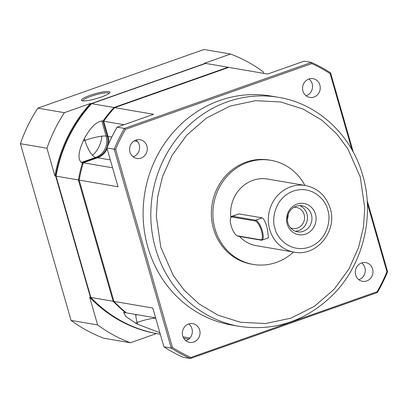 <?xml version="1.0" encoding="UTF-8"?>
<svg xmlns="http://www.w3.org/2000/svg" width="408" height="408" viewBox="0 0 408 408"><rect width="100%" height="100%" fill="white"/><g stroke="black" fill="none" stroke-linecap="round" stroke-linejoin="round"><path stroke-width="0.61" d="M136.042 140.031A9.506 8.833 -80.3 0 1 139.22 144.784A9.506 8.833 -80.3 0 1 133.161 156.835M146.916 146.105A9.506 8.833 -80.3 0 1 136.848 158.462A9.506 8.833 -80.3 0 1 129.984 152.082A9.506 8.833 -80.3 0 1 140.056 139.725A9.506 8.833 -80.3 0 1 146.916 146.105M308.989 78.989A9.506 8.833 -80.3 0 1 312.166 83.747A9.506 8.833 -80.3 0 1 306.107 95.793M319.862 85.063A9.506 8.833 -80.3 0 1 309.794 97.42A9.506 8.833 -80.3 0 1 302.93 91.04A9.506 8.833 -80.3 0 1 313.002 78.683A9.506 8.833 -80.3 0 1 319.862 85.063M361.723 262.91A9.506 8.833 -80.3 0 1 364.905 267.663A9.506 8.833 -80.3 0 1 358.846 279.715M372.601 268.984A9.506 8.833 -80.3 0 1 362.528 281.336A9.506 8.833 -80.3 0 1 355.669 274.956A9.506 8.833 -80.3 0 1 365.736 262.599A9.506 8.833 -80.3 0 1 372.601 268.984M188.776 323.947A9.506 8.833 -80.3 0 1 191.959 328.705A9.506 8.833 -80.3 0 1 185.9 340.757M199.655 330.021A9.506 8.833 -80.3 0 1 189.582 342.378A9.506 8.833 -80.3 0 1 182.723 335.998A9.506 8.833 -80.3 0 1 192.79 323.641A9.506 8.833 -80.3 0 1 199.655 330.021M239.384 326.354L231.688 325.038A116.173 107.936 -80.3 0 1 147.813 247.054A116.173 107.936 -80.3 0 1 270.897 96.028L278.598 97.344A116.173 107.936 -80.3 0 0 155.514 248.37A116.173 107.936 -80.3 0 0 239.384 326.354C274.89 331.485 306.061 320.984 332.892 294.846C362.921 264.853 374.998 216.561 362.768 175.491C351.609 135.074 317.817 103.617 278.598 97.344M293.525 252.047A52.805 49.062 -80.3 0 1 253.159 264.425A52.805 49.062 -80.3 0 1 215.036 228.975A52.805 49.062 -80.3 0 1 270.983 160.329A52.805 49.062 -80.3 0 1 304.929 185.426M253.159 264.425L251.619 264.16A52.805 49.062 -80.3 0 1 213.496 228.715A52.805 49.062 -80.3 0 1 269.443 160.064L270.983 160.329M230.851 217.479A33.798 31.401 -80.3 0 1 267.77 179.066L305.49 185.523A33.798 31.401 -80.3 0 0 269.688 229.459A33.798 31.401 -80.3 0 0 294.086 252.144C316.552 257.014 337.742 230.984 330.189 208.376C326.109 195.799 317.878 188.185 305.49 185.523M230.622 218.04L230.923 217.306A10.562 3.468 70.6 0 1 231.841 216.286L239.073 213.914L262.166 217.867C264.165 219.045 265.899 222.773 267.378 229.061L268.5 237.849L261.962 240.159A10.562 3.468 70.6 0 1 261.314 240.2L238.221 236.247A10.562 3.468 70.6 0 1 237.512 235.982L236.819 235.6A9.93 3.259 70.6 0 1 231.173 225.823A9.93 3.259 70.6 0 1 230.622 218.04A9.93 3.259 70.6 0 1 232.096 217.041L255.189 220.993A9.93 3.259 70.6 0 1 261.502 231.015A9.93 3.259 70.6 0 1 260.579 239.802L237.487 235.844A9.93 3.259 70.6 0 1 236.819 235.6M315.44 214.118A15.841 14.719 -80.3 0 1 305.633 234.105A15.841 14.719 -80.3 0 1 287.217 224.079A15.841 14.719 -80.3 0 1 297.024 204.092A15.841 14.719 -80.3 0 1 315.44 214.118M287.9 222.962A13.199 12.266 99.7 0 0 297.432 231.826A13.199 12.266 99.7 0 0 311.421 214.664A13.199 12.266 99.7 0 0 301.889 205.8A13.199 12.266 99.7 0 0 287.9 222.962M295.229 231.214A13.199 12.266 99.7 0 0 306.928 213.894A13.199 12.266 99.7 0 0 299.605 205.642M290.379 227.695A10.674 9.914 99.7 0 0 292.817 228.47A10.674 9.914 99.7 0 0 304.123 214.593A10.674 9.914 99.7 0 0 296.417 207.427A10.674 9.914 99.7 0 0 293.862 207.351M287.37 219.106A10.674 9.914 99.7 0 0 288.165 214.45M111.807 137.062L108.064 136.425L103.709 121.232A137.292 127.561 -80.3 0 1 114.704 107.641L228.761 67.386L267.633 74.042L304.108 61.169L311.416 62.419L124.42 128.423L117.106 127.168L153.581 114.296L114.704 107.641M155.616 317.852L126.347 312.839A137.292 127.561 -80.3 0 1 113.929 301.385L79.152 180.096A137.292 127.561 -80.3 0 1 83.319 162.782L97.604 157.743L110.328 159.921M108.064 136.425A16.896 15.698 -80.3 0 1 108.533 144.111M107.141 148.792A16.896 15.698 -80.3 0 1 97.604 157.743M114.383 107.993L113.934 107.508A137.292 127.561 99.7 0 0 102.938 121.099L124.052 124.715M367.327 203.352L386.937 271.738L387.6 271.713L367.154 200.42M353.364 152.322L330.577 72.853L330.128 73.624L351.976 149.812M163.924 346.825A160.528 149.149 99.7 0 0 183.085 357.26L190.398 358.51L377.395 292.51L377.145 291.7L190.847 357.454L190.398 358.51A160.528 149.149 -80.3 0 1 171.238 348.08L163.924 346.825L152.801 308.04L113.929 301.385M183.687 338.242L188.822 339.125M189.939 338.018L182.998 336.83M79.152 180.096L118.024 186.752L106.901 147.961L114.215 149.216L171.238 348.08L172.457 347.438L115.648 149.323L114.215 149.216A160.528 149.149 -80.3 0 1 124.42 128.423L125.44 129.362L311.738 63.612L311.416 62.419A160.528 149.149 -80.3 0 1 330.577 72.853M112.588 167.795L83.319 162.782M117.106 127.168A160.528 149.149 99.7 0 0 106.901 147.961M387.6 271.713A160.528 149.149 -80.3 0 1 377.395 292.51M330.128 73.624A159.472 148.17 99.7 0 0 311.738 63.612M125.44 129.362A159.472 148.17 99.7 0 0 115.648 149.323M172.457 347.438A159.472 148.17 99.7 0 0 190.847 357.454M377.145 291.7A159.472 148.17 99.7 0 0 386.937 271.738M294.086 252.144L256.367 245.687A33.798 31.401 -80.3 0 1 239.496 236.467M231.841 216.286A10.562 3.468 70.6 0 1 232.484 216.24L255.581 220.192A10.562 3.468 70.6 0 1 262.023 229.949A10.562 3.468 70.6 0 1 261.962 240.159M135.66 314.435A16.896 5.549 -109.4 0 0 135.736 315.374A16.896 5.549 -109.4 0 0 137.139 322.422A16.896 2.876 164 0 1 155.688 318.097M83.207 163.159L81.396 162.455C77.698 159.278 78.3 152.113 83.201 140.964L84.93 140.352A16.896 5.549 -109.4 0 0 92.438 155.249A16.896 5.549 -109.4 0 0 95.676 157.411A16.896 15.698 99.7 0 0 106.141 136.094A16.896 2.876 -16 0 0 101.796 136.185A16.896 2.876 -16 0 0 84.93 140.352L84.405 138.511C90.194 127.877 95.987 122.007 101.786 120.906L102.938 121.099L107.294 136.292L107.987 136.155M125.761 312.365L125.577 312.707L126.001 312.559M113.817 300.982L113.159 301.252A137.292 127.561 99.7 0 0 125.577 312.707L123.563 312.523L125.996 316.582L135.41 323.034A137.292 127.561 -80.3 0 0 137.664 324.263L137.139 322.422L135.41 323.034M160.319 334.244L157.59 333.775A137.292 127.561 99.7 0 1 90.836 297.432L113.159 301.252L78.382 179.964L79.177 179.954M97.043 157.942L96.834 157.61L82.549 162.649A137.292 127.561 99.7 0 0 78.382 179.964L56.059 176.139L90.836 297.432M81.396 162.455L95.676 157.411L96.834 157.61A16.896 15.698 99.7 0 0 107.294 136.292L106.141 136.094L101.786 120.906M56.059 176.139A137.292 127.561 99.7 0 1 91.611 103.688L113.934 107.508L227.99 67.254L228.128 67.611M228.745 67.391A137.292 127.561 99.7 0 0 227.99 67.254L205.668 63.429L91.611 103.688M159.88 332.724L137.664 324.263M83.201 140.964A137.292 127.561 -80.3 0 1 84.405 138.511M90.311 95.268A14.785 2.514 -16 0 0 81.824 100.623A14.785 2.514 -16 0 0 101.092 97.114A14.785 2.514 -16 0 0 109.818 92.596A14.785 2.514 -16 0 0 90.311 95.268M109.145 93.315A13.729 2.336 -16 0 0 108.217 92.876A13.729 2.336 -16 0 0 90.984 96.334A13.729 2.336 -16 0 0 82.773 100.873M90.454 297.366A137.292 127.561 99.7 0 0 157.202 333.708L156.432 333.576L130.382 342.771L103.821 338.227A153.133 142.285 99.7 0 1 71.069 320.392L20.4 143.687L46.956 148.237L54.902 175.94L55.672 176.072L90.454 297.366L89.683 297.233A137.292 127.561 99.7 0 0 156.432 333.576M205.657 63.434A137.292 127.561 99.7 0 0 205.28 63.362L91.229 103.622A137.292 127.561 99.7 0 0 55.672 176.072M89.683 297.233L97.624 324.936L71.069 320.392M91.229 103.622L90.459 103.489A137.292 127.561 99.7 0 0 54.902 175.94M90.459 103.489L64.403 112.684L37.847 108.135L204.01 49.49L230.566 54.04L204.51 63.235L205.28 63.362M263.752 73.379L263.318 71.869A153.133 142.285 99.7 0 0 230.566 54.04M97.624 324.936A153.133 142.285 99.7 0 0 130.382 342.771M64.403 112.684A153.133 142.285 99.7 0 0 46.956 148.237M37.847 108.135A153.133 142.285 99.7 0 0 20.4 143.687M360.244 176.919L364.767 208.019L363.487 226.945L358.545 247.579L349.003 268.867L334.285 289.114L314.548 306.23L290.935 318.153L265.455 323.554L240.434 322.238L217.872 315.149L199.002 303.894L184.222 290.215L173.318 275.589L160.813 247.304L156.29 216.209L157.575 197.278L162.511 176.644L172.054 155.361L186.777 135.109L206.514 117.999L230.122 106.07L255.602 100.669L280.622 101.985L303.185 109.079L322.06 120.334L336.835 134.013L347.744 148.634L360.244 176.919M327.67 209.804C331.077 217.622 328.746 239.848 309.361 247.11C289.757 253.608 276.277 236.961 274.987 228.393C271.58 220.575 273.911 198.349 293.296 191.087C312.9 184.589 326.375 201.236 327.67 209.804M238.221 236.247L237.487 235.844M137.501 141.464L134.181 140.898M239.073 213.914L232.484 216.24L232.096 217.041M255.189 220.993L255.581 220.192L262.166 217.867M261.314 240.2L260.579 239.802M136.731 314.619A16.896 11.021 -35.2 0 0 135.736 315.374M92.438 155.249A16.896 9.379 -68.2 0 0 98.874 146.972A16.896 9.379 111.8 0 0 101.796 136.185"/></g></svg>
